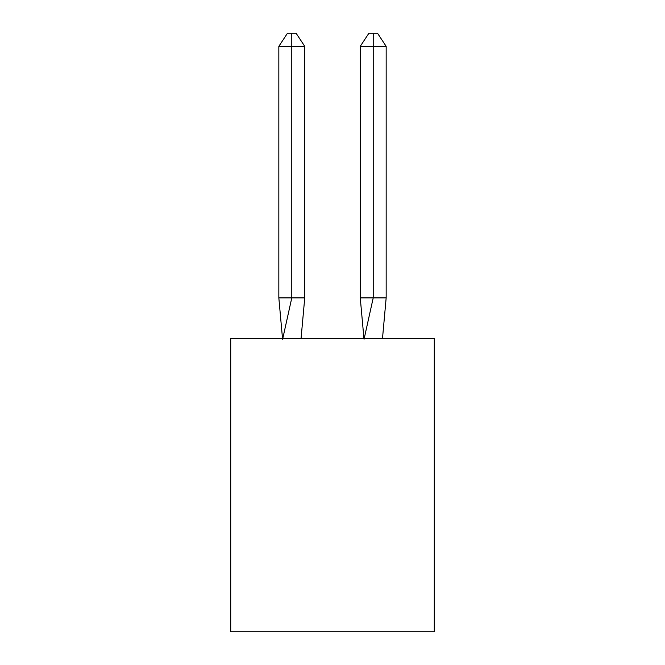 <?xml version="1.0" encoding="UTF-8"?>
<svg xmlns="http://www.w3.org/2000/svg" width="665" height="665" viewBox="0 0 665 665"><rect width="100%" height="100%" fill="white"/><g stroke="black" fill="none" stroke-linecap="round" stroke-linejoin="round"><path stroke-width="1" d="M434.287 338.61L434.287 631.75L230.713 631.75L230.713 338.61L434.287 338.61M301.046 338.61L304.745 297.895L304.745 46.351L291.785 46.351L291.785 297.895L304.745 297.895L296.964 297.895M291.785 33.25L291.785 297.895L278.834 297.895L282.517 338.61L278.834 297.895L282.517 338.61L278.834 297.895L282.517 338.61L278.834 297.895L282.517 338.61L278.834 297.895L282.517 338.61L278.834 297.895L282.517 338.61L278.834 297.895L282.517 338.61L278.834 297.895L282.517 338.61L278.834 297.895L282.517 338.61L278.834 297.895L282.517 338.61L278.834 297.895L282.517 338.61L278.834 297.895L282.517 338.61L278.834 297.895L282.517 338.61L278.834 297.895L282.517 338.61L278.834 297.895L278.834 46.351L287.471 33.25L296.108 33.25L304.745 46.351M373.215 46.351L373.215 33.25L377.529 33.25L386.166 46.351L373.215 46.351L373.215 33.25L373.215 46.351L373.215 33.25L373.215 46.351L373.215 33.25L373.215 46.351L373.215 33.25L373.215 46.351L373.215 33.25L373.215 46.351L373.215 33.25L373.215 46.351L373.215 33.25L373.215 46.351L373.215 33.25L373.215 46.351L373.215 33.25L373.215 46.351L373.215 33.25L373.215 46.351L373.215 33.25L373.215 46.351L373.215 33.25L373.215 46.351L373.215 33.25L373.215 46.351L373.215 33.25L373.215 46.351L360.255 46.351L360.255 297.895L373.215 297.895L373.215 46.351M278.834 46.351L291.785 46.351L291.785 297.895L291.785 46.351L291.785 297.895L291.785 46.351L291.785 297.895L291.785 46.351L291.785 297.895L291.785 46.351L291.785 297.895L291.785 46.351L291.785 297.895L291.785 46.351L291.785 297.895L291.785 46.351L291.785 297.895L291.785 46.351L291.785 297.895L291.785 46.351L291.785 297.895L291.785 46.351L291.785 297.895L291.785 46.351L291.785 297.895L291.785 46.351L291.785 297.895L291.785 46.351L291.785 297.895L282.625 339.216M278.834 297.895L282.517 338.61M360.255 46.351L368.892 33.25L373.215 33.25M386.166 46.351L386.166 297.895L373.215 297.895L364.054 339.216M363.954 338.61L360.255 297.895M386.166 297.895L382.483 338.61"/></g></svg>
